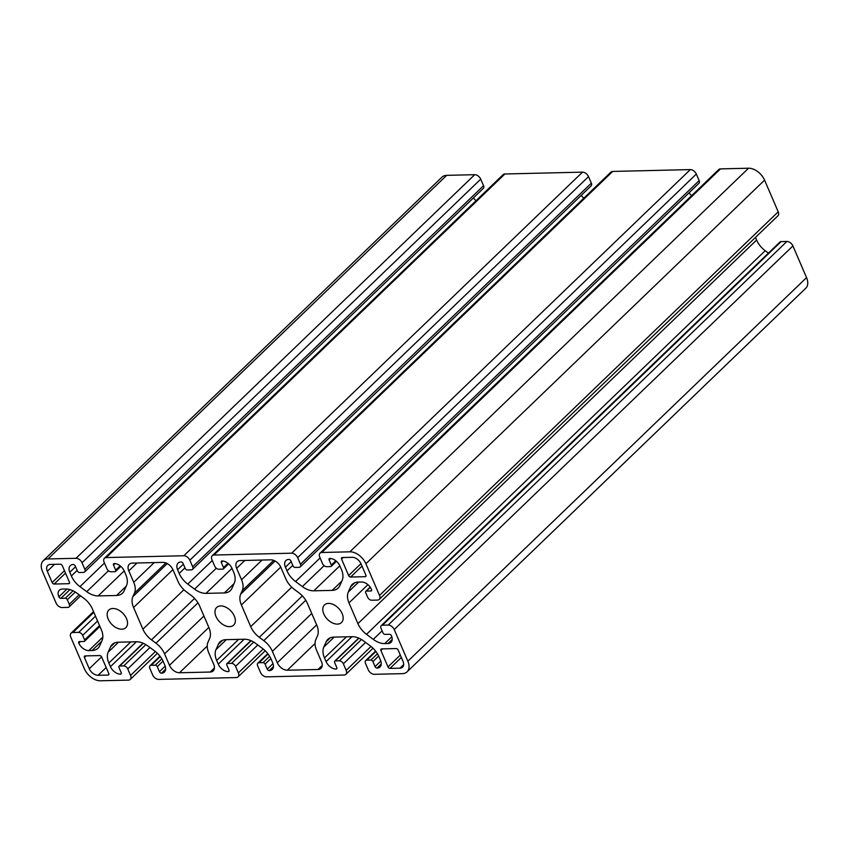 <?xml version="1.0" encoding="UTF-8"?>
<svg xmlns="http://www.w3.org/2000/svg" width="849" height="849" viewBox="0 0 849 849"><rect width="100%" height="100%" fill="white"/><g stroke="black" fill="none" stroke-linecap="round" stroke-linejoin="round"><path stroke-width="1.27" d="M164.557 653.879A17.999 11.515 -133.9 0 0 155.972 643.202L151.483 639.859A17.999 11.515 46.1 0 1 142.897 629.183L133.569 607.513A17.999 11.515 46.1 0 1 132.879 596.656L134.429 593.164A17.999 11.515 -133.9 0 0 133.739 582.308L128.815 570.889A8.999 5.763 46.1 0 1 129.313 564.245A8.999 5.763 46.1 0 1 132.274 563.11L162.997 562.388A8.999 5.763 46.1 0 1 173.016 569.838L177.94 581.268A17.999 11.515 -133.9 0 0 186.525 591.944L191.014 595.287A17.999 11.515 46.1 0 1 199.6 605.953L208.928 627.623A17.999 11.515 46.1 0 1 209.629 638.49L208.069 641.971A17.999 11.515 -133.9 0 0 208.758 652.839L213.683 664.258A8.999 5.763 46.1 0 1 213.184 670.901A8.999 5.763 46.1 0 1 210.223 672.037L179.5 672.758A8.999 5.763 46.1 0 1 169.482 665.298L164.557 653.879L203.93 616.003M263.784 640.655L259.295 637.312A17.999 11.515 46.1 0 1 250.71 626.636L241.381 604.966A17.999 11.515 46.1 0 1 240.692 594.109L242.241 590.628A17.999 11.515 -133.9 0 0 241.551 579.761L236.627 568.342A8.999 5.763 46.1 0 1 237.126 561.698A8.999 5.763 46.1 0 1 240.087 560.563L270.81 559.841A8.999 5.763 46.1 0 1 280.828 567.291L285.752 578.721A17.999 11.515 -133.9 0 0 294.338 589.397L298.827 592.74A17.999 11.515 46.1 0 1 307.412 603.406L316.741 625.076A17.999 11.515 46.1 0 1 317.441 635.943L315.881 639.424A17.999 11.515 -133.9 0 0 316.571 650.292L321.495 661.711A8.999 5.763 46.1 0 1 320.996 668.354A8.999 5.763 46.1 0 1 318.035 669.49L287.312 670.211A8.999 5.763 46.1 0 1 277.294 662.761L272.37 651.332A17.999 11.515 -133.9 0 0 263.784 640.655L305.767 600.275M89.272 668.736L84.422 657.466A1.804 1.157 46.1 0 1 84.518 656.139A1.804 1.157 46.1 0 1 85.112 655.916L99.673 655.566A1.804 1.157 46.1 0 1 101.668 657.062L108.757 673.501A1.804 1.157 46.1 0 1 108.651 674.838A1.804 1.157 46.1 0 1 108.067 675.061L98.091 675.295A7.917 5.073 46.1 0 1 89.272 668.736L101.593 656.893M50.346 564.436L60.321 564.192A1.804 1.157 46.1 0 1 62.317 565.689L69.406 582.138A1.804 1.157 46.1 0 1 69.31 583.465A1.804 1.157 46.1 0 1 68.716 583.688L54.156 584.038A1.804 1.157 46.1 0 1 52.15 582.541L47.3 571.271A7.917 5.073 46.1 0 1 47.735 565.423A7.917 5.073 46.1 0 1 50.346 564.436M381.594 648.912L396.154 648.562A1.804 1.157 46.1 0 1 398.16 650.058L403.01 661.329A7.917 5.073 46.1 0 1 402.575 667.176A7.917 5.073 46.1 0 1 399.964 668.163L389.988 668.396A1.804 1.157 46.1 0 1 387.993 666.911L380.904 650.461A1.804 1.157 46.1 0 1 381.01 649.135A1.804 1.157 46.1 0 1 381.594 648.912M342.243 557.538L352.218 557.305A7.917 5.073 46.1 0 1 361.037 563.863L365.887 575.134A1.804 1.157 46.1 0 1 365.792 576.46A1.804 1.157 46.1 0 1 365.197 576.683L350.637 577.033A1.804 1.157 46.1 0 1 348.642 575.537L341.553 559.088A1.804 1.157 46.1 0 1 341.659 557.761A1.804 1.157 46.1 0 1 342.243 557.538M100.447 680.781L128.486 680.113A5.402 3.46 -133.9 0 0 130.258 679.433A5.402 3.46 -133.9 0 0 130.555 675.454L127.743 668.906A3.598 2.303 -133.9 0 0 123.731 665.924L119.688 666.019A1.804 1.157 -133.9 0 0 119.093 666.242A1.804 1.157 -133.9 0 0 118.998 667.569L121.163 672.599A1.804 1.157 46.1 0 1 121.057 673.926A1.804 1.157 46.1 0 1 120.473 674.148A8.999 5.763 46.1 0 1 110.455 666.698L108.863 663.016A17.999 11.515 46.1 0 1 108.173 652.159L110.519 646.896A17.999 11.515 46.1 0 1 112.206 644.465A17.999 11.515 46.1 0 1 118.128 642.205L136.498 641.78A17.999 11.515 46.1 0 1 147.949 646.015L154.73 651.056A17.999 11.515 46.1 0 1 163.316 661.732L164.897 665.414A8.999 5.763 46.1 0 1 164.398 672.058A8.999 5.763 46.1 0 1 161.437 673.183A1.804 1.157 46.1 0 1 159.432 671.697L157.267 666.667A1.804 1.157 -133.9 0 0 155.271 665.181L151.228 665.276A3.598 2.303 -133.9 0 0 150.04 665.722A3.598 2.303 -133.9 0 0 149.838 668.386L152.661 674.934A5.402 3.46 -133.9 0 0 158.667 679.402L236.298 677.566A5.402 3.46 -133.9 0 0 238.07 676.897A5.402 3.46 -133.9 0 0 238.367 672.907L235.555 666.359A3.598 2.303 -133.9 0 0 231.544 663.377L227.5 663.472A1.804 1.157 -133.9 0 0 226.906 663.695A1.804 1.157 -133.9 0 0 226.81 665.022L228.975 670.052A1.804 1.157 46.1 0 1 228.869 671.379A1.804 1.157 46.1 0 1 228.285 671.601A8.999 5.763 46.1 0 1 218.267 664.151L216.675 660.469A17.999 11.515 46.1 0 1 215.986 649.612L218.331 644.349A17.999 11.515 46.1 0 1 220.018 641.918A17.999 11.515 46.1 0 1 225.94 639.668L244.31 639.233A17.999 11.515 46.1 0 1 255.761 643.468L262.543 648.509A17.999 11.515 46.1 0 1 271.128 659.185L272.709 662.867A8.999 5.763 46.1 0 1 272.211 669.511A8.999 5.763 46.1 0 1 269.25 670.636A1.804 1.157 46.1 0 1 267.244 669.15L265.079 664.12A1.804 1.157 -133.9 0 0 263.084 662.634L259.041 662.729A3.598 2.303 -133.9 0 0 257.852 663.175A3.598 2.303 -133.9 0 0 257.65 665.839L260.473 672.387A5.402 3.46 -133.9 0 0 266.48 676.855L344.11 675.019A5.402 3.46 -133.9 0 0 345.883 674.35A5.402 3.46 -133.9 0 0 346.18 670.36L343.367 663.812A3.598 2.303 -133.9 0 0 339.356 660.83L335.313 660.925A1.804 1.157 -133.9 0 0 334.718 661.148A1.804 1.157 -133.9 0 0 334.623 662.475L336.788 667.505A1.804 1.157 46.1 0 1 336.682 668.832A1.804 1.157 46.1 0 1 336.098 669.054A8.999 5.763 46.1 0 1 326.08 661.604L324.488 657.922A17.999 11.515 46.1 0 1 323.798 647.065L326.143 641.802A17.999 11.515 46.1 0 1 327.831 639.371A17.999 11.515 46.1 0 1 333.753 637.121L352.123 636.686A17.999 11.515 46.1 0 1 363.574 640.921L370.355 645.962A17.999 11.515 46.1 0 1 378.941 656.638L380.522 660.32A8.999 5.763 46.1 0 1 380.023 666.964A8.999 5.763 46.1 0 1 377.062 668.089A1.804 1.157 46.1 0 1 375.056 666.603L372.891 661.573A1.804 1.157 -133.9 0 0 370.896 660.087L366.853 660.182A3.598 2.303 -133.9 0 0 365.664 660.628A3.598 2.303 -133.9 0 0 365.463 663.292L368.286 669.84A5.402 3.46 -133.9 0 0 374.292 674.308L402.33 673.65A14.401 9.212 -133.9 0 0 407.064 671.846A14.401 9.212 -133.9 0 0 407.86 661.212L394.223 629.534A5.402 3.46 -133.9 0 0 388.205 625.066L382.411 625.204A3.598 2.303 -133.9 0 0 381.233 625.649A3.598 2.303 -133.9 0 0 381.031 628.313L382.995 632.876A1.804 1.157 -133.9 0 0 385 634.373L389.447 634.267A1.804 1.157 46.1 0 1 391.453 635.752A8.999 5.763 46.1 0 1 390.954 642.396A8.999 5.763 46.1 0 1 387.993 643.531L384.735 643.606A17.999 11.515 46.1 0 1 373.284 639.371L366.503 634.32A17.999 11.515 46.1 0 1 357.917 623.644L348.981 602.886A17.999 11.515 46.1 0 1 348.292 592.029L350.637 586.765A17.999 11.515 46.1 0 1 352.324 584.335A17.999 11.515 46.1 0 1 358.246 582.085L361.494 582A8.999 5.763 46.1 0 1 371.512 589.461A1.804 1.157 46.1 0 1 371.416 590.787A1.804 1.157 46.1 0 1 370.822 591.01L366.375 591.116A1.804 1.157 -133.9 0 0 365.781 591.35A1.804 1.157 -133.9 0 0 365.686 592.676L367.649 597.24A3.598 2.303 -133.9 0 0 371.66 600.222L377.455 600.084A5.402 3.46 -133.9 0 0 379.227 599.415A5.402 3.46 -133.9 0 0 379.524 595.425L365.887 563.747A14.401 9.212 -133.9 0 0 349.862 551.818L321.824 552.487A5.402 3.46 -133.9 0 0 320.052 553.155A5.402 3.46 -133.9 0 0 319.755 557.146L322.578 563.694A3.598 2.303 -133.9 0 0 326.578 566.676L330.622 566.58A1.804 1.157 -133.9 0 0 331.216 566.357A1.804 1.157 -133.9 0 0 331.312 565.031L329.147 560A1.804 1.157 46.1 0 1 329.253 558.674A1.804 1.157 46.1 0 1 329.837 558.451A8.999 5.763 46.1 0 1 339.855 565.901L341.447 569.583A17.999 11.515 46.1 0 1 342.136 580.44L339.791 585.704A17.999 11.515 46.1 0 1 338.104 588.134A17.999 11.515 46.1 0 1 332.182 590.384L313.812 590.819A17.999 11.515 46.1 0 1 302.361 586.585L295.579 581.544A17.999 11.515 46.1 0 1 286.994 570.868L285.413 567.185A8.999 5.763 46.1 0 1 285.911 560.542A8.999 5.763 46.1 0 1 288.872 559.417A1.804 1.157 46.1 0 1 290.878 560.902L293.043 565.933A1.804 1.157 -133.9 0 0 295.049 567.419L299.092 567.323A3.598 2.303 -133.9 0 0 300.27 566.877A3.598 2.303 -133.9 0 0 300.472 564.214L297.649 557.666A5.402 3.46 -133.9 0 0 291.642 553.198L214.012 555.034A5.402 3.46 -133.9 0 0 212.239 555.702A5.402 3.46 -133.9 0 0 211.942 559.693L214.765 566.241A3.598 2.303 -133.9 0 0 218.766 569.223L222.809 569.127A1.804 1.157 -133.9 0 0 223.404 568.904A1.804 1.157 -133.9 0 0 223.499 567.578L221.334 562.547A1.804 1.157 46.1 0 1 221.44 561.221A1.804 1.157 46.1 0 1 222.024 560.987A8.999 5.763 46.1 0 1 232.042 568.448L233.634 572.13A17.999 11.515 46.1 0 1 234.324 582.987L231.979 588.251A17.999 11.515 46.1 0 1 230.291 590.681A17.999 11.515 46.1 0 1 224.369 592.931L205.999 593.366A17.999 11.515 46.1 0 1 194.548 589.132L187.767 584.091A17.999 11.515 46.1 0 1 179.181 573.415L177.6 569.732A8.999 5.763 46.1 0 1 178.099 563.089A8.999 5.763 46.1 0 1 181.06 561.964A1.804 1.157 46.1 0 1 183.066 563.449L185.231 568.48A1.804 1.157 -133.9 0 0 187.236 569.966L191.28 569.87A3.598 2.303 -133.9 0 0 192.458 569.424A3.598 2.303 -133.9 0 0 192.659 566.761L189.836 560.213A5.402 3.46 -133.9 0 0 183.83 555.745L106.199 557.57A5.402 3.46 -133.9 0 0 104.427 558.249A5.402 3.46 -133.9 0 0 104.13 562.24L106.953 568.788A3.598 2.303 -133.9 0 0 110.954 571.77L114.997 571.674A1.804 1.157 -133.9 0 0 115.591 571.451A1.804 1.157 -133.9 0 0 115.687 570.114L113.522 565.094A1.804 1.157 46.1 0 1 113.628 563.768A1.804 1.157 46.1 0 1 114.222 563.534A8.999 5.763 46.1 0 1 124.23 570.995L125.822 574.677A17.999 11.515 46.1 0 1 126.512 585.534L124.166 590.798A17.999 11.515 46.1 0 1 122.479 593.228A17.999 11.515 46.1 0 1 116.557 595.478L98.187 595.913A17.999 11.515 46.1 0 1 86.736 591.679L79.955 586.638A17.999 11.515 46.1 0 1 71.369 575.962L69.788 572.279A8.999 5.763 46.1 0 1 70.287 565.636A8.999 5.763 46.1 0 1 73.247 564.511A1.804 1.157 46.1 0 1 75.253 565.996L77.418 571.027A1.804 1.157 -133.9 0 0 79.424 572.513L83.467 572.417A3.598 2.303 -133.9 0 0 84.645 571.971A3.598 2.303 -133.9 0 0 84.847 569.308L82.024 562.76A5.402 3.46 -133.9 0 0 76.017 558.292L47.99 558.95A14.401 9.212 -133.9 0 0 43.246 560.754A14.401 9.212 -133.9 0 0 42.45 571.388L56.087 603.066A5.402 3.46 -133.9 0 0 62.104 607.534L67.899 607.396A3.598 2.303 -133.9 0 0 69.077 606.95A3.598 2.303 -133.9 0 0 69.278 604.286L67.315 599.723A1.804 1.157 -133.9 0 0 65.309 598.227L60.863 598.333A1.804 1.157 46.1 0 1 58.857 596.847A8.999 5.763 46.1 0 1 59.356 590.204A8.999 5.763 46.1 0 1 62.317 589.068L65.575 588.994A17.999 11.515 46.1 0 1 77.026 593.228L83.807 598.28A17.999 11.515 46.1 0 1 92.392 608.956L101.328 629.703A17.999 11.515 46.1 0 1 102.018 640.571L99.673 645.834A17.999 11.515 46.1 0 1 97.985 648.254A17.999 11.515 46.1 0 1 92.074 650.514L88.816 650.589A8.999 5.763 46.1 0 1 78.798 643.139A1.804 1.157 46.1 0 1 78.893 641.812A1.804 1.157 46.1 0 1 79.488 641.589L83.934 641.483A1.804 1.157 -133.9 0 0 84.529 641.25A1.804 1.157 -133.9 0 0 84.624 639.923L82.661 635.36A3.598 2.303 -133.9 0 0 78.649 632.378L72.855 632.516A5.402 3.46 -133.9 0 0 71.083 633.184A5.402 3.46 -133.9 0 0 70.785 637.174L84.422 668.853A14.401 9.212 -133.9 0 0 100.447 680.781M407.064 671.846L805.754 288.246A14.401 9.212 -133.9 0 0 806.55 277.612L792.913 245.934A5.402 3.46 -133.9 0 0 786.896 241.466L781.101 241.604A3.598 2.303 -133.9 0 0 779.923 242.05L381.233 625.649M768.419 253.119L765.193 250.72A17.999 11.515 46.1 0 1 756.608 240.044L755.472 237.412M379.227 599.415L777.917 215.816A5.402 3.46 -133.9 0 0 778.215 211.826L764.578 180.147A14.401 9.212 -133.9 0 0 748.553 168.219L720.514 168.887A5.402 3.46 -133.9 0 0 718.742 169.567L320.052 553.155M215.996 616.512A12.236 7.832 46.1 0 1 216.665 607.481A12.236 7.832 46.1 0 1 230.801 610.866A12.236 7.832 46.1 0 1 233.645 625.119A12.236 7.832 46.1 0 1 224.476 625.395A12.236 7.832 46.1 0 1 215.996 616.512M108.184 619.059A12.236 7.832 46.1 0 1 108.852 610.028A12.236 7.832 46.1 0 1 122.988 613.413A12.236 7.832 46.1 0 1 125.832 627.666A12.236 7.832 46.1 0 1 116.663 627.942A12.236 7.832 46.1 0 1 108.184 619.059M323.809 613.965A12.236 7.832 46.1 0 1 324.477 604.934A12.236 7.832 46.1 0 1 338.613 608.319A12.236 7.832 46.1 0 1 341.457 622.572A12.236 7.832 46.1 0 1 332.288 622.848A12.236 7.832 46.1 0 1 323.809 613.965M691.606 195.673A17.999 11.515 46.1 0 1 689.027 192.829M300.27 566.877L698.96 183.278A3.598 2.303 -133.9 0 0 699.162 180.614L696.339 174.066A5.402 3.46 -133.9 0 0 690.333 169.598L612.702 171.434A5.402 3.46 -133.9 0 0 610.93 172.103L212.239 555.702M583.794 198.22A17.999 11.515 46.1 0 1 581.215 195.376M192.458 569.424L591.148 185.825A3.598 2.303 -133.9 0 0 591.35 183.161L588.527 176.613A5.402 3.46 -133.9 0 0 582.52 172.145L504.89 173.981A5.402 3.46 -133.9 0 0 503.117 174.65L104.427 558.249M475.981 200.767A17.999 11.515 46.1 0 1 473.402 197.923M84.645 571.971L483.336 188.372A3.598 2.303 -133.9 0 0 483.537 185.708L480.714 179.16A5.402 3.46 -133.9 0 0 474.708 174.692L446.67 175.35A14.401 9.212 -133.9 0 0 441.936 177.154L43.246 560.754M197.955 602.811L155.972 643.202M194.548 598.428L151.483 639.859M183.915 589.726L142.897 629.183M172.931 569.637L133.569 607.513M167.264 563.566L132.879 596.656M165.863 562.919L134.429 593.164M154.221 562.59L133.739 582.308M137.007 563.004L128.815 570.889M259.295 637.312L302.361 595.881M250.71 626.636L291.727 587.179M241.381 604.966L280.743 567.09M240.692 594.109L275.076 561.019M242.241 590.628L273.675 560.372M241.551 579.761L262.033 560.043M236.627 568.342L244.82 560.457M84.422 657.466L86.057 655.884M68.716 583.688L69.554 582.881M399.964 668.163L403.668 664.608M365.197 576.683L366.036 575.877M155.388 651.565L130.555 675.454M149.965 647.511L127.743 668.906M145.869 644.614L123.731 665.924M143.311 643.287L119.688 666.019M121.311 673.342L120.473 674.148M136.349 641.78L110.455 666.698M130.81 641.908L108.863 663.016M118.531 642.205L108.173 652.159M114.7 642.873L110.519 646.896M165.64 669.139L161.437 673.183M165.184 666.157L159.432 671.697M163.04 661.116L157.267 666.667M161.83 658.856L155.271 665.181M160.27 656.564L151.228 665.276M263.201 649.018L238.367 672.907M257.778 644.964L235.555 666.359M253.681 642.067L231.544 663.377M251.124 640.74L227.5 663.472M229.124 670.795L228.285 671.601M244.162 639.233L218.267 664.151M238.622 639.361L216.675 660.469M226.343 639.658L215.986 649.612M222.512 640.326L218.331 644.349M273.452 666.592L269.25 670.636M272.996 663.61L267.244 669.15M270.852 658.569L265.079 664.12M269.642 656.319L263.084 662.634M268.082 654.017L259.041 662.729M371.013 646.471L346.18 670.36M365.59 642.428L343.367 663.812M361.494 639.52L339.356 660.83M358.936 638.193L335.313 660.925M336.936 668.248L336.098 669.054M351.974 636.686L326.08 661.604M346.434 636.814L324.488 657.922M334.156 637.111L323.798 647.065M330.325 637.779L326.143 641.802M381.265 664.045L377.062 668.089M380.808 661.063L375.056 666.603M378.665 656.022L372.891 661.573M377.455 653.772L370.896 660.087M375.895 651.47L366.853 660.182M806.55 277.612L407.86 661.212M792.913 245.934L394.223 629.534M786.896 241.466L388.205 625.066M781.101 241.604L382.411 625.204M392.196 639.488L387.993 643.531M391.835 636.782L384.735 643.606M382.135 630.86L373.284 639.371M765.193 250.72L366.503 634.32M756.608 240.044L357.917 623.644M367.914 584.674L348.981 602.886M358.639 582.074L348.292 592.029M354.808 582.743L350.637 586.765M371.66 590.204L370.822 591.01M370.323 587.328L366.375 591.116M778.215 211.826L379.524 595.425M365.887 563.747L764.578 180.147M748.553 168.219L349.862 551.818M208.843 627.422L169.482 665.298M207.252 646.057L179.5 672.758M214.426 667.993L210.223 672.037M272.37 651.332L311.742 613.456M277.294 662.761L316.656 624.875M287.312 670.211L315.064 643.51M318.035 669.49L322.238 665.446M98.091 675.295L106.178 667.516M108.067 675.061L108.905 674.255M65.511 573.107L54.156 584.038M47.3 571.271L54.516 564.33M52.15 582.541L64.471 570.687M401.354 657.476L389.988 668.396M380.904 650.461L382.549 648.891M387.993 666.911L400.314 655.057M362.003 566.103L350.637 577.033M341.553 559.088L343.198 557.517M348.642 575.537L360.952 563.683M720.514 168.887L321.824 552.487M335.779 560.733L331.312 565.031M330.728 558.483L329.147 560M341.839 581.098L332.182 590.384M339.812 565.805L313.812 590.819M324.095 565.678L302.361 586.585M320.094 557.952L295.579 581.544M292.778 565.307L286.994 570.868M291.186 561.635L285.413 567.185M699.162 180.614L300.472 564.214M696.339 174.066L297.649 557.666M690.333 169.598L291.642 553.198M612.702 171.434L214.012 555.034M227.967 563.269L223.499 567.578M222.916 561.03L221.334 562.547M234.027 583.645L224.369 592.931M232 568.352L205.999 593.366M216.283 568.225L194.548 589.132M212.282 560.499L187.767 584.091M184.965 567.854L179.181 573.415M183.373 564.182L177.6 569.732M591.35 183.161L192.659 566.761M588.527 176.613L189.836 560.213M582.52 172.145L183.83 555.745M504.89 173.981L106.199 557.57M120.155 565.816L115.687 570.114M115.103 563.577L113.522 565.094M126.214 586.192L116.557 595.478M124.187 570.899L98.187 595.913M108.47 570.772L86.736 591.679M104.469 563.046L79.955 586.638M77.153 570.401L71.369 575.962M75.561 566.729L69.788 572.279M483.537 185.708L84.847 569.308M480.714 179.16L82.024 562.76M474.708 174.692L76.017 558.292M446.67 175.35L47.99 558.95M79.137 594.809L69.278 604.286M75.296 592.05L67.315 599.723M73.035 590.798L65.309 598.227M69.936 589.609L60.863 598.333M66.965 589.036L58.857 596.847M101.731 641.228L92.074 650.514M102.814 637.121L88.816 650.589M80.432 641.557L78.798 643.139M99.545 625.575L84.624 639.923M97.582 621.001L82.661 635.36M95.502 616.172L78.649 632.378M93.836 612.32L72.855 632.516M130.258 679.433L157.394 653.327M119.093 666.242L143.067 643.181M150.04 665.722L159.973 656.171M238.07 676.897L265.206 650.78M226.906 663.695L250.88 640.634M257.852 663.175L267.785 653.624M345.883 674.35L373.019 648.233M334.718 661.148L358.692 638.087M365.664 660.628L375.598 651.077M365.781 591.35L370.175 587.115M331.216 566.357L336.469 561.295M223.404 568.904L228.657 563.842M115.591 571.451L120.845 566.389M69.077 606.95L80.581 595.881M84.529 641.25L99.917 626.445M71.083 633.184L93.528 611.588"/></g></svg>
